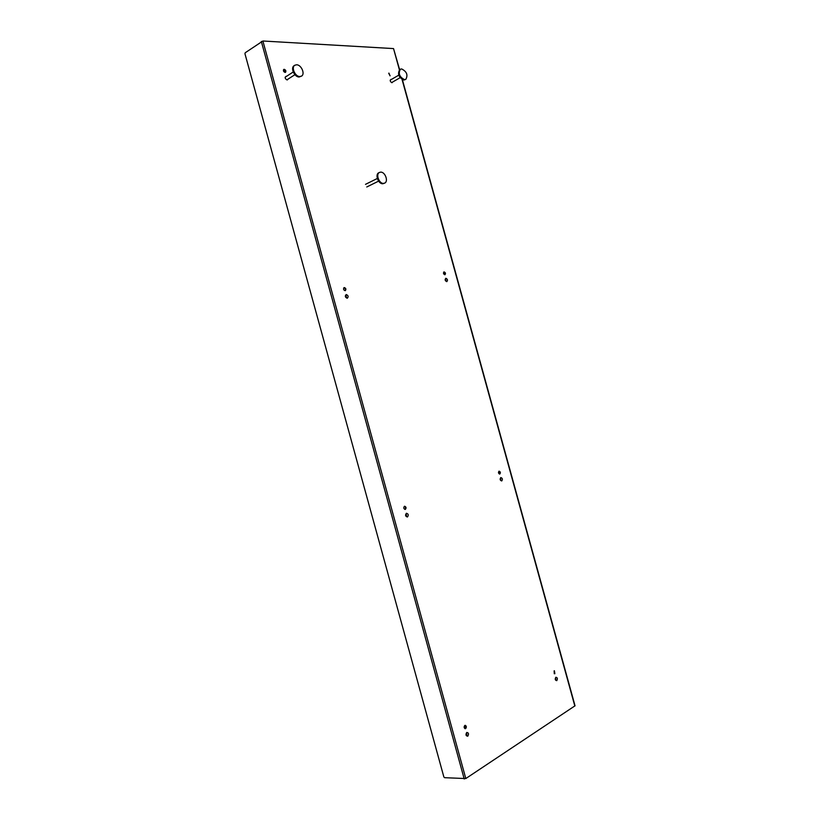 <?xml version="1.0" encoding="UTF-8"?>
<svg xmlns="http://www.w3.org/2000/svg" width="820" height="820" viewBox="0 0 820 820"><rect width="100%" height="100%" fill="white"/><g stroke="black" fill="none" stroke-linecap="round" stroke-linejoin="round"><path stroke-width="1.23" d="M399.401 69.823L393.538 48.585L399.617 69.669M393.538 48.585L262.882 41L245.2 52.767L244.965 53.792L443.845 776.919L444.573 777.688L465.801 778.559L575.035 705.794L402.364 79.622M285.298 72.396L283.556 69.638M345.077 290.669C345.763 289.265 345.363 288.291 343.877 287.758M404.926 509.425C405.9 508.185 405.715 507.149 404.383 506.329M464.94 728.642L464.971 725.382M554.135 670.842L554.279 673.743M498.888 471.274L499.452 474.052M443.743 272.096L444.737 274.741M388.711 73.298L390.115 75.829M285.083 72.416L285.555 72.283C286.241 71.002 285.801 70.018 284.232 69.321L283.761 69.454C283.074 70.735 283.515 71.719 285.083 72.416M345.148 290.669L345.333 290.618C346.317 289.234 345.968 288.22 344.297 287.574L344.103 287.625C343.129 289.009 343.467 290.024 345.148 290.669M405.336 509.384C406.464 507.959 406.218 506.914 404.629 506.237L404.485 506.278C403.358 507.703 403.594 508.748 405.193 509.425L405.336 509.384M465.657 728.57C466.662 727.166 466.529 726.089 465.247 725.331L464.807 725.464C463.792 726.858 463.925 727.934 465.217 728.693L465.657 728.57M554.863 673.702L554.402 670.77L554.863 673.702M499.821 474.021L499.708 474.052C498.345 473.417 498.119 472.474 499.042 471.192L499.134 471.172C500.497 471.797 500.723 472.75 499.821 474.021M444.87 274.731C443.446 274.106 443.138 273.183 443.958 271.953L444.091 271.912C445.516 272.547 445.824 273.47 444.993 274.7L444.87 274.731M390.033 75.84L388.916 73.103L390.033 75.84M345.64 295.692L346.429 297.66M406.013 514.212L406.361 516.303M466.498 733.223L466.436 735.366M555.632 679.872L555.55 678.048M500.733 480.294L500.384 478.49M445.957 281.065L445.332 279.353M466.939 734.505L466.221 734.956M299.823 76.547L301.545 76.096C305.378 74.025 301.288 64.688 296.584 64.78L294.79 65.251C290.977 67.363 295.149 76.711 299.823 76.547M294.79 65.251L294.093 65.702C290.28 67.814 294.441 77.162 299.115 76.998L301.545 76.096M404.598 79.642L405.828 79.345C408.155 75.01 406.751 71.535 401.646 68.931L400.365 69.228C398.069 73.605 399.483 77.08 404.598 79.642M400.365 69.228L399.658 69.649C397.372 74.015 398.776 77.49 403.891 80.042L405.828 79.345M400.16 77.715L398.745 75.112M383.647 183.373L384.662 183.106C388.741 181.445 385.062 171.605 380.562 172.149L379.496 172.425C375.416 174.117 379.168 183.977 383.647 183.373M379.496 172.425L378.768 172.784C374.699 174.475 378.44 184.336 382.93 183.731L384.662 183.106M574.841 706.051L402.056 79.448M465.801 778.559L262.882 41M288.189 79.027L287.164 79.991C284.94 78.7 284.601 77.469 286.149 76.28L286.518 76.342M347.239 298.255C345.107 297.311 344.759 296.082 346.214 294.544C348.346 295.487 348.684 296.727 347.239 298.255M407.427 516.989C405.398 516.395 405.049 515.155 406.402 513.269C408.442 513.863 408.78 515.103 407.427 516.989M467.759 736.196C465.811 735.95 465.473 734.699 466.734 732.465C468.671 732.711 469.009 733.951 467.759 736.196M556.78 680.641C557.795 678.683 557.487 677.556 555.847 677.248C554.832 679.206 555.14 680.344 556.78 680.641M501.727 480.95C502.824 479.29 502.506 478.162 500.794 477.568C499.698 479.228 500.005 480.356 501.727 480.95M446.777 281.649C447.956 280.276 447.638 279.148 445.844 278.267C444.665 279.64 444.983 280.768 446.777 281.649M391.396 79.448L391.007 79.366C389.746 80.442 390.064 81.569 391.939 82.738L392.749 81.949M464.233 779L261.313 41.43M345.917 295.507L346.635 297.66L345.917 295.507M406.146 514.109L406.566 516.344L406.187 514.099M466.693 733.121L466.652 735.499L466.621 733.131M555.693 677.884L555.806 680.026L555.704 677.884M500.518 478.347L500.917 480.376L500.528 478.347M445.526 279.159L446.162 281.127L445.526 279.159M293.222 71.986L285.124 77.254M294.913 74.692L287.072 79.745M398.756 75.163L390.187 80.155M400.119 77.685L391.827 82.492M377.313 178.483L365.505 184.346M378.604 181.138L366.776 186.97"/></g></svg>
